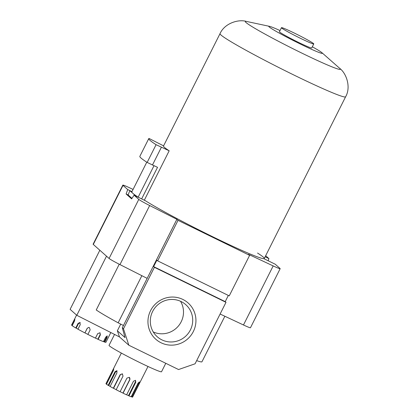 <?xml version="1.0" encoding="UTF-8"?>
<svg xmlns="http://www.w3.org/2000/svg" width="418" height="418" viewBox="0 0 418 418"><rect width="100%" height="100%" fill="white"/><g stroke="black" fill="none" stroke-linecap="round" stroke-linejoin="round"><path stroke-width="0.63" d="M339.672 68.322C346.438 73.333 351.235 87.184 345.592 96.819A70.281 3.846 -153.3 0 1 287.443 71.849A70.281 3.846 -153.3 0 1 220.96 34.997A70.281 3.846 -153.3 0 1 220.02 33.659L163.495 146.039A70.281 3.846 26.7 0 0 164.436 147.382A70.281 3.846 26.7 0 0 169.175 150.793L144.388 200.081A70.281 3.846 26.7 0 0 145.464 200.776L134.068 195.201L138.786 199.391A13.559 0.742 26.7 0 0 149.675 205.531L176.861 219.314L178.026 220.343L249.619 255.351L229.242 295.871L157.649 260.863L156.87 260.179L153.625 266.627L154.404 267.316L123.477 328.799L128.843 345.231L119.501 336.939L76.797 315.292L70.109 309.357L99.834 250.251M150.569 310.647A24.291 23.758 -48.4 0 1 182.849 299.434A24.291 23.758 -48.4 0 1 193.325 331.558A24.291 23.758 -48.4 0 1 161.05 342.77A24.291 23.758 -48.4 0 1 150.569 310.647M190.399 329.948A21.47 20.999 131.6 0 0 185.759 304.654A21.47 20.999 131.6 0 0 152.617 311.473A21.47 20.999 131.6 0 0 157.257 336.767A21.47 20.999 131.6 0 0 190.399 329.948M153.281 331.976A21.47 20.999 131.6 0 0 181.193 321.776A21.47 20.999 131.6 0 0 180.529 301.274M71.64 325.214L72.236 325.507A18.533 1.014 26.7 0 0 72.246 325.523L74.519 320.972L73.918 320.679L71.64 325.214A19.207 1.05 -153.3 0 1 71.577 325.052L76.583 315.104M73.918 320.679L74.879 319.368L74.446 321.149L72.168 325.685A19.207 1.05 -153.3 0 0 75.778 327.958L76.201 328.14A18.533 1.014 26.7 0 0 77.983 329.154M113.419 370.473L112.808 370.176L113.748 368.854L113.341 370.646L106.496 384.252A14.917 0.815 -153.3 0 0 108.157 385.328L108.701 385.568A14.123 0.773 26.7 0 0 110.133 386.41M112.808 370.176L105.968 383.781A14.917 0.815 -153.3 0 1 105.947 383.693L121.345 353.074M224.858 316.248L201.967 361.769A61.018 3.339 -153.3 0 1 196.674 360.619M165.784 363.294L161.536 371.743A29.38 1.604 -153.3 0 1 137.229 361.304A29.38 1.604 -153.3 0 1 109.438 345.9A29.38 1.604 -153.3 0 1 109.046 345.341L114.537 334.426M128.133 194.96L126.105 193.968L131.633 198.874L134.068 195.201M280.165 268.69L250.46 327.754A13.559 0.742 -153.3 0 1 243.475 324.979L273.184 265.916A13.559 0.742 26.7 0 0 280.165 268.69A13.559 0.742 26.7 0 0 279.987 268.429L275.263 264.239L263.868 258.669A70.281 3.846 26.7 0 0 264.28 258.486A70.281 3.846 26.7 0 0 257.53 253.042M265.67 255.722L268.926 258.611L268.137 260.754M268.926 258.611L265.148 256.767M131.963 191.643L127.725 189.573L126.105 193.968M119.24 264.223L96.234 309.968A61.018 3.339 26.7 0 0 118.158 322.821L141.864 275.692M149.675 205.531L119.966 264.594L147.157 278.378L122.317 327.764L125.019 337.592L117.359 330.795L119.501 336.939M122.317 327.764L123.477 328.799M120.718 324.117L117.359 330.795M119.966 264.594A13.559 0.742 -153.3 0 1 109.082 258.455L138.786 199.391M133.076 189.427L129.81 187.896A13.559 0.742 26.7 0 0 122.824 185.127A13.559 0.742 26.7 0 0 123.007 185.383L93.298 244.446L109.082 258.455M93.298 244.446A13.559 0.742 -153.3 0 1 93.12 244.19L122.824 185.127M118.158 322.821L123.456 325.507M228.338 295.427L225.218 301.634L225.997 302.318L195.07 363.801L178.559 369.543L128.843 345.231M243.475 324.979L220.108 314.022M157.649 260.863L178.026 220.343M176.861 219.314L147.157 278.378M273.184 265.916L248.454 254.316L249.619 255.351M225.997 302.318L154.404 267.316M123.007 185.383L127.725 189.573M225.218 301.634L153.625 266.627M117.212 370.985L115.546 371.963L115.002 371.722L108.157 385.328M115.002 371.722L116.669 370.745L116.951 372.856L110.106 386.462A14.917 0.815 -153.3 0 0 113.325 388.228L113.571 388.306A14.123 0.773 26.7 0 0 116.194 389.686M122.568 373.927L120.17 374.622L113.325 388.228M120.17 374.622L122.328 373.849L123.017 376.122L116.173 389.728A14.917 0.815 -153.3 0 0 120.091 391.713L126.931 378.107L129.199 377.334L129.564 377.579M129.199 377.334L129.914 379.565L123.07 393.171A14.917 0.815 -153.3 0 0 126.633 394.843L133.473 381.232L135.542 380.317M135.453 380.27L135.793 382.261L128.953 395.867A14.917 0.815 -153.3 0 0 131.2 396.776L138.044 383.17L139.434 381.874M139.403 381.864L139.079 383.494L132.234 397.1A14.917 0.815 -153.3 0 0 132.595 397.095L147.993 366.481M105.968 383.781L106.58 384.079M131.257 396.666A14.123 0.773 26.7 0 0 131.565 396.75L132.234 397.1M126.654 394.791A14.123 0.773 26.7 0 0 128.493 395.6L128.953 395.867M120.107 391.671A14.123 0.773 26.7 0 0 122.949 393.061L123.07 393.171M76.797 315.292L106.522 256.187M110.817 332.54L105.9 342.316A19.207 1.05 -153.3 0 1 104.777 342.138L104.228 341.846A18.533 1.014 26.7 0 1 103.486 341.59M107.254 335.9L105.733 337.122L103.45 341.658A19.207 1.05 -153.3 0 1 98.115 339.364L97.828 339.186A18.533 1.014 26.7 0 1 95.461 338.089M99.996 332.796L97.723 333.585L95.44 338.125A19.207 1.05 -153.3 0 1 87.874 334.421L90.152 329.886L89.405 327.607L88.663 327.425L87.153 328.355L84.958 332.89A18.533 1.014 26.7 0 0 87.89 334.39M84.875 332.89A19.207 1.05 -153.3 0 1 77.962 329.196L80.24 324.661L79.864 322.513L78.061 323.422L75.778 327.958M99.85 332.718L100.398 334.828L98.115 339.364M107.217 335.884L107.06 337.603L104.777 342.138M139.079 383.494L138.41 383.139L131.565 396.75M135.793 382.261L135.338 381.995L135.5 380.547M135.338 381.995L128.493 395.6M129.914 379.565L129.852 378.039M129.789 379.455L122.949 393.061M120.415 374.7L113.571 388.306M115.546 371.963L108.701 385.568M107.06 337.603L106.512 337.31L104.228 341.846M106.512 337.31L106.893 336.093M100.398 334.828L100.111 334.651L97.828 339.186M100.111 334.651L100.163 333.115M88.684 327.425L87.237 328.355L84.958 332.89M80.287 322.691L78.485 323.605L76.201 328.14M163.59 145.861L149.033 138.442A86.777 4.744 26.7 0 0 148.761 138.63A86.777 4.744 26.7 0 0 149.921 140.281A86.777 4.744 26.7 0 0 156.076 144.696L147.152 162.435L157.534 167.325L141.65 198.911M148.761 138.63L139.837 156.369A86.777 4.744 26.7 0 0 140.997 158.02A86.777 4.744 26.7 0 0 147.152 162.435M153.97 165.747L138.165 197.165A77.962 4.264 -153.3 0 1 132.887 193.362L129.82 190.639L131.942 191.679M281.701 28.027A18.078 0.988 -153.3 0 1 281.46 27.682A18.078 0.988 -153.3 0 1 296.419 34.104A18.078 0.988 -153.3 0 1 313.521 43.582A18.078 0.988 -153.3 0 1 313.761 43.927A18.078 0.988 -153.3 0 1 298.802 37.505A18.078 0.988 -153.3 0 1 281.701 28.027M313.761 43.927L311.734 47.96A18.078 0.988 -153.3 0 1 296.775 41.539A18.078 0.988 -153.3 0 1 279.673 32.055A18.078 0.988 -153.3 0 1 279.433 31.716L281.46 27.682M312.319 46.79A30.012 1.641 -153.3 0 1 321.975 52.736A30.012 1.641 -153.3 0 1 321.991 52.752A30.012 1.641 -153.3 0 1 300.26 43.989A30.012 1.641 -153.3 0 1 269.171 26.924A30.012 1.641 -153.3 0 1 269.49 26.339A30.012 1.641 -153.3 0 1 280.018 30.545M345.592 96.819L264.28 258.486A70.281 3.846 -153.3 0 1 214.032 237.403A70.281 3.846 -153.3 0 1 144.388 200.081L144.32 200.217M131.963 198.372L128.127 194.971L129.82 190.639M135.934 196.115L132.887 193.362A77.962 4.264 -153.3 0 1 131.842 191.878L146.775 162.189M156.076 144.696L169.175 150.793M161.358 147.329L152.434 165.068M138.165 197.165L135.949 196.079M78.485 323.605L78.061 323.422M339.557 68.223A53.196 2.91 -153.3 0 1 339.583 68.244A53.196 2.91 -153.3 0 1 339.609 68.27A53.196 2.91 -153.3 0 1 301.085 52.736A53.196 2.91 -153.3 0 1 245.983 22.488A53.196 2.91 -153.3 0 1 246.542 21.449C238.281 18.946 224.508 23.356 220.02 33.659M264.28 258.486L264.129 258.794M269.49 26.339L246.542 21.449M321.975 52.736L339.583 68.244"/></g></svg>
